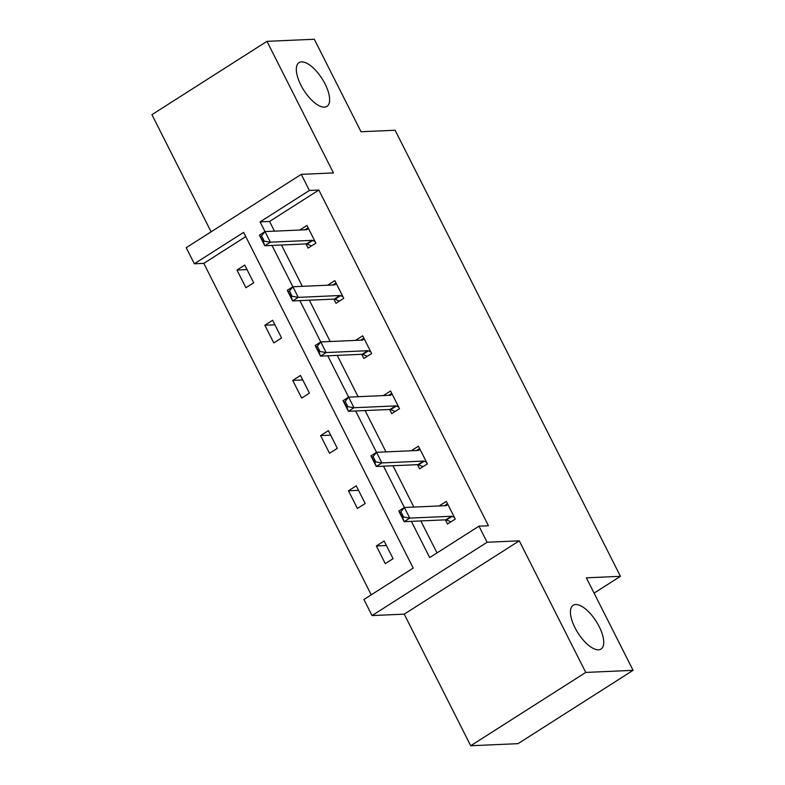 <?xml version="1.0" encoding="UTF-8"?>
<svg xmlns="http://www.w3.org/2000/svg" width="785" height="785" viewBox="0 0 785 785"><rect width="100%" height="100%" fill="white"/><g stroke="black" fill="none" stroke-linecap="round" stroke-linejoin="round"><path stroke-width="1.18" d="M324.411 107.153A25.954 10.804 -122.5 0 1 302.284 87.714A25.954 10.804 -122.5 0 1 299.026 62.623A25.954 10.804 -122.5 0 1 301.538 61.878A25.954 10.804 -122.5 0 1 323.665 81.326A25.954 10.804 -122.5 0 1 326.923 106.407A25.954 10.804 -122.5 0 1 324.411 107.153M598.523 649.803A25.954 10.804 -122.5 0 1 576.396 630.355A25.954 10.804 -122.5 0 1 573.138 605.274A25.954 10.804 -122.5 0 1 575.65 604.519A25.954 10.804 -122.5 0 1 597.778 623.967A25.954 10.804 -122.5 0 1 601.035 649.048A25.954 10.804 -122.5 0 1 598.523 649.803M301.263 174.358L333.448 172.935L266.969 41.34L314.304 39.25L361.031 131.752L395.11 130.251L620.435 576.318L586.356 577.829L633.083 670.331L518.031 743.66L470.696 745.75L585.757 672.431L519.287 540.836L487.102 542.258L372.041 615.577L363.906 599.485L413.195 568.075L243.625 232.37L194.337 263.78L186.202 247.687L301.263 174.358L309.388 190.461L260.1 221.87L265.006 231.575L306.66 229.73A4.053 1.688 57.5 0 0 307.053 229.612A4.053 1.688 57.5 0 0 307.151 229.534L308.417 228.376M633.083 670.331L585.757 672.431M266.969 41.34L151.917 114.669L211.096 231.82M519.287 540.836L404.226 614.155L470.696 745.75M404.226 614.155L372.041 615.577M245.764 236.619L203.796 263.358L371.226 594.824M203.796 263.358L194.337 263.78M594.078 593.117L620.435 576.318M333.87 299.114L335.98 303.285L343.751 298.329L334.822 280.637L327.63 285.22M389.625 409.476L391.735 413.646L399.506 408.691L390.567 391.009L383.384 395.591M445.38 519.847L447.479 524.017L455.261 519.062L446.322 501.379L439.139 505.952M411.379 521.358L429.68 557.576L478.968 526.166L488.437 525.744L318.857 190.039L269.569 221.448L274.475 231.153M281.472 245.008L302.343 286.339M309.349 300.194L330.22 341.524M337.226 355.379L358.097 396.71M365.103 410.565L385.975 451.895M392.971 465.75L413.852 507.081M420.848 520.936L437 552.905M417.502 464.661L419.612 468.831L427.383 463.876L418.444 446.194L411.262 450.776M361.748 354.3L363.857 358.46L371.629 353.515L362.699 335.823L355.507 340.405M306.003 243.929L308.103 248.099L315.884 243.144L306.945 225.452L299.762 230.034M478.968 526.166L487.102 542.258M318.857 190.039L309.388 190.461M272.002 245.43L292.884 286.76L334.538 284.916A4.053 1.688 57.5 0 0 334.93 284.798A4.053 1.688 57.5 0 0 335.028 284.72L336.294 283.562M299.88 300.616L320.761 341.946L362.415 340.101A4.053 1.688 57.5 0 0 362.807 339.983A4.053 1.688 57.5 0 0 362.896 339.905L364.171 338.747M327.757 355.801L348.628 397.132L390.282 395.287A4.053 1.688 57.5 0 0 390.675 395.169A4.053 1.688 57.5 0 0 390.773 395.09L392.049 393.933M355.634 410.987L376.506 452.307L418.16 450.462A4.053 1.688 57.5 0 0 418.552 450.345A4.053 1.688 57.5 0 0 418.65 450.276L419.926 449.118M383.512 466.172L404.383 507.493L446.037 505.648A4.053 1.688 57.5 0 0 446.429 505.53A4.053 1.688 57.5 0 0 446.528 505.462L447.803 504.294M244.753 265.085L253.683 282.777L245.911 287.732L236.972 270.04L244.753 265.085M272.63 320.27L281.56 337.962L273.788 342.917L264.849 325.226L272.63 320.27M300.498 375.456L309.437 393.148L301.666 398.103L292.726 380.411L300.498 375.456M328.375 430.641L337.314 448.333L329.533 453.279L320.604 435.596L328.375 430.641M356.253 485.827L365.192 503.509L357.411 508.464L348.481 490.782L356.253 485.827M384.13 541.012L393.059 558.694L385.288 563.65L376.358 545.967L384.13 541.012M269.569 221.448L260.1 221.87M386.406 545.516L376.358 545.967M358.529 490.331L348.481 490.782M330.652 435.155L320.604 435.596M302.774 379.969L292.726 380.411M274.907 324.784L264.849 325.226M247.03 269.598L236.972 270.04M447.519 503.734L444.398 505.726M398.79 511.064L404.383 507.493L409.75 518.11L404.147 521.672L398.79 511.064L402.685 517.639L403.618 517.05L400.929 511.741L399.997 512.34M454.417 517.403L452.052 516.402A4.053 1.688 57.5 0 0 451.395 516.265L409.75 518.11L403.618 517.05M450.894 521.848L446.459 519.974A4.053 1.688 57.5 0 0 445.801 519.827L404.147 521.672L402.685 517.639M400.929 511.741L404.383 507.493M419.641 448.549L416.521 450.541M370.912 455.879L376.515 452.307L381.873 462.924L376.27 466.486L370.912 455.879L374.808 462.463L375.74 461.865L373.061 456.556L372.129 457.155M426.54 462.218L424.185 461.217A4.053 1.688 57.5 0 0 423.517 461.08L381.873 462.924L375.74 461.865M423.017 466.663L418.582 464.789A4.053 1.688 57.5 0 0 417.924 464.641L376.27 466.486L374.808 462.463M373.061 456.556L376.515 452.307M391.764 393.373L388.644 395.355M343.035 400.693L348.638 397.122L353.996 407.739L348.403 411.301L343.035 400.693L346.931 407.278L347.863 406.679L345.184 401.37L344.252 401.969M398.672 407.032L396.307 406.031A4.053 1.688 57.5 0 0 395.65 405.894L353.996 407.739L347.863 406.679M395.14 411.477L390.704 409.603A4.053 1.688 57.5 0 0 390.047 409.466L348.403 411.301L346.931 407.278M345.184 401.37L348.638 397.122M363.887 338.188L360.776 340.17M315.158 345.508L320.761 341.946L326.118 352.553L320.525 356.125L315.158 345.508L319.053 352.092L319.986 351.494L317.307 346.185L316.375 346.784M370.795 351.847L368.43 350.856A4.053 1.688 57.5 0 0 367.772 350.709L326.118 352.553L319.986 351.494M367.262 356.292L362.827 354.418A4.053 1.688 57.5 0 0 362.17 354.28L320.525 356.125L319.053 352.092M317.307 346.185L320.761 341.946M336.009 283.002L332.899 284.984M287.29 290.322L292.884 286.76L298.241 297.368L292.648 300.94L287.29 290.322L291.176 296.907L292.108 296.308L289.429 291.009L288.497 291.598M342.917 296.671L340.553 295.67A4.053 1.688 57.5 0 0 339.895 295.523L298.241 297.368L292.108 296.308M339.385 301.106L334.959 299.232A4.053 1.688 57.5 0 0 334.302 299.095L292.648 300.94L291.176 296.907M289.429 291.009L292.884 286.76M308.142 227.817L305.022 229.799M259.413 235.137L265.006 231.575L270.374 242.182L264.771 245.754L259.413 235.137L263.299 241.721L264.231 241.123L261.552 235.824L260.62 236.413M315.04 241.486L312.675 240.485A4.053 1.688 57.5 0 0 312.018 240.338L270.374 242.182L264.231 241.123M311.517 245.921L307.082 244.047A4.053 1.688 57.5 0 0 306.425 243.909L264.771 245.754L263.299 241.721M261.552 235.824L265.006 231.575M451.395 516.265L445.801 519.827M452.052 516.402L446.459 519.974M423.517 461.08L417.924 464.641M424.185 461.217L418.582 464.789M395.65 405.894L390.047 409.466M396.307 406.031L390.704 409.603M367.772 350.709L362.17 354.28M368.43 350.856L362.827 354.418M339.895 295.523L334.302 299.095M340.553 295.67L334.959 299.232M312.018 240.338L306.425 243.909M312.675 240.485L307.082 244.047"/></g></svg>
